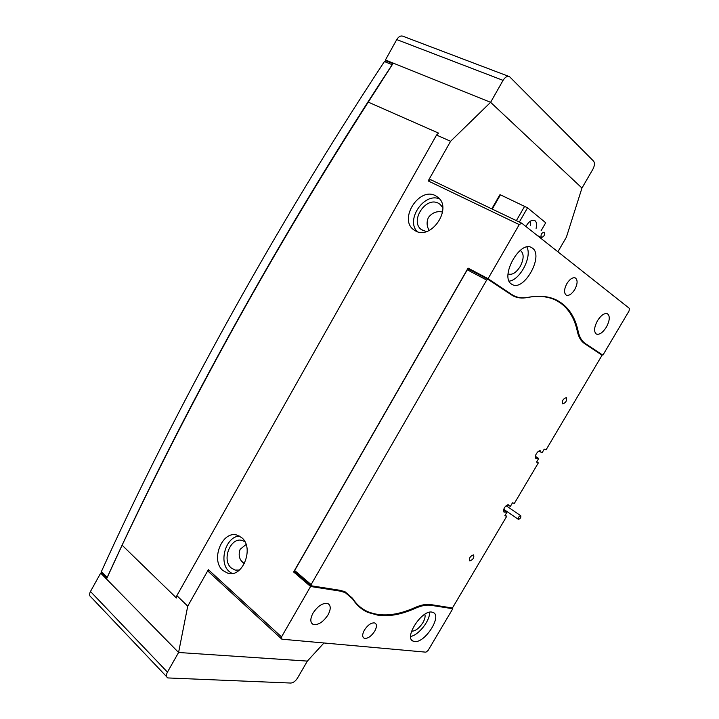 <?xml version="1.0" encoding="UTF-8"?>
<svg xmlns="http://www.w3.org/2000/svg" width="719" height="719" viewBox="0 0 719 719"><rect width="100%" height="100%" fill="white"/><g stroke="black" fill="none" stroke-linecap="round" stroke-linejoin="round"><path stroke-width="1.08" d="M106.852 578.265L101.649 572.971L101.388 571.569C175.454 408.311 273.813 229.577 384.413 61.555L386.04 60.836L392.942 63.623M392.493 64.297L392.179 64.692L384.413 61.555M101.388 571.569L107.176 577.447C181.835 413.443 280.904 233.711 392.179 64.692M166.637 676.696L91.115 597.183C89.363 596.06 89.147 594.164 90.477 591.476L100.687 573.088L101.936 573.259M90.477 591.476L167.446 672.13L178.582 652.493L100.687 573.088M167.446 672.13C165.972 674.988 166.098 676.921 167.815 677.936L290.827 683.05C293.253 682.834 295.473 681.181 297.486 678.107L307.364 661.094L178.582 652.493L106.511 579.02L122.104 545.209C157.2 471.044 195.092 397.239 235.778 323.802C276.24 250.787 320.395 176.892 368.254 102.125L393.248 63.155C337.094 148.752 284.706 235.392 236.066 323.074C199.298 389.455 165.505 454.723 134.705 518.866M386.75 61.124L385.429 59.983L490.61 102.323L503.057 80.366C505.16 77.032 507.308 75.801 509.519 76.663L593.597 161.146C594.928 163.033 594.676 165.756 592.842 169.316L581.968 188.045L490.61 102.323L581.968 188.045L566.392 237.18L557.899 251.794M503.057 80.366L396.744 39.59L385.429 59.983M396.744 39.59C398.677 36.498 400.789 35.402 403.089 36.301L508.845 76.412M241.611 537.596C254.544 547.429 242.887 577.995 227.986 573.295L222.926 570.562C210.128 560.146 222.342 529.939 237.225 535.188L241.611 537.596M232.111 573.492L229.262 571.569C218.208 562.609 225.694 536.509 239.382 536.059M374.698 631.21C376.918 627.058 376.999 624.326 374.941 623.014C371.525 622.384 368.02 624.73 364.407 630.069C362.196 634.239 362.115 636.971 364.182 638.247C367.616 638.858 371.121 636.513 374.698 631.21M415.492 230.898C431.175 240.416 452.745 208.438 437.988 197.321L435.462 195.667C419.123 186.67 398.452 219.178 413.668 229.729L415.492 230.898M574.76 289.514C577.627 283.933 577.842 280.086 575.398 277.983C572.719 277.103 569.879 278.981 566.878 283.619C564.02 289.236 563.813 293.073 566.257 295.141C568.954 296.003 571.785 294.125 574.76 289.514M606.369 327.136C609.802 320.593 610.17 316.144 607.492 313.781C604.436 312.828 601.102 315.147 597.48 320.719C594.056 327.316 593.687 331.765 596.384 334.065C599.457 334.982 602.783 332.672 606.369 327.136M327.99 614.943C330.983 609.263 330.956 605.479 327.927 603.601C322.966 602.603 318.005 605.766 313.044 613.073C310.069 618.78 310.096 622.555 313.142 624.398C318.149 625.341 323.101 622.187 327.99 614.943M508.063 273.876L508.198 273.948C512.162 275.26 516.161 272.771 520.197 266.488C524.016 258.894 524.106 253.573 520.466 250.536L520.223 250.419M411.565 631.219C415.402 631.174 419.186 628.325 422.907 622.663C424.875 619.185 425.522 616.39 424.83 614.269M532.464 248.145L531.62 247.606C519.756 240.02 499.444 277.309 511.622 284.14L512.234 284.508C523.98 291.743 544.022 255.883 532.464 248.145M431.921 612.112C421.783 609.721 403.575 638.005 413.2 641.159L414.575 641.51C424.929 643.316 442.491 615.77 433.09 612.444L431.921 612.112M343.601 591.198L352.678 599.008C356.642 605.218 361.765 609.703 368.056 612.471L378.527 615.356C389.635 616.677 401.885 614.341 415.258 608.328L414.548 607.753M442.553 212.06C436.918 210.829 432.209 212.626 428.434 217.462C426.448 221.982 426.7 226.314 429.198 230.457M246.087 544.49L240.146 549.28C238.034 555.428 239.418 560.236 244.298 563.687M426.367 231.581L421.352 229.577C409.542 221.317 425.675 196.152 438.338 203.216L440.244 204.457L442.769 207.71M239.382 570.086L235.176 570.095L231.284 568.001C221.29 559.957 230.727 536.491 242.321 540.526L244.864 541.704M323.954 642.984L307.364 661.094L178.582 652.493L187.74 606.162L176.874 595.638L436.532 135.055L450.597 141.275L428.182 180.927L430.69 179.687L521.76 223.205L519.235 224.598L488.057 278.675L468.069 268.106L293.631 571.991L310.581 586.497L281.524 636.89L281.866 639.191L208.825 571.956L208.366 569.673L187.74 606.162M450.597 141.275L490.61 102.323L393.266 63.137M208.366 569.673L281.524 636.89M519.235 224.598L428.182 180.927M451.712 607.879L452.79 608.723L428.075 650.488L425.927 652.169L281.866 639.191M521.76 223.205L629.395 308.379L629.08 310.932L602.873 355.195L598.172 352.669M473.282 271.557L468.069 268.106M293.631 571.991L295.491 572.306M429.917 604.472L430.987 605.317L452.79 608.723M430.987 605.317C426.556 604.643 421.316 605.65 415.258 608.328M345.246 592.582L340.204 591.126L310.581 586.497M176.874 595.638L176.425 597.983L122.104 545.209M436.532 135.055L438.554 133.105L368.254 102.125M506.913 291.941L512.063 294.682L488.057 278.675M512.063 294.682L513.797 295.698C517.995 297.837 522.758 298.385 528.079 297.351C539.52 295.194 549.289 296.237 557.378 300.479C568.172 306.447 575.101 316.746 578.166 331.378C579.406 337.085 581.797 341.13 585.338 343.52L602.873 355.195M410.648 636.423C418.647 635.272 430.277 620.371 429.576 612.22M509.178 281.147C520.116 280.015 532.321 256.62 526.874 247.03M439.597 198.974C424.309 192.009 405.39 219.798 417.2 231.626M562.653 403.889L562.671 403.898C565.835 402.829 567.057 400.735 566.356 397.616L566.329 397.607C563.157 398.686 561.925 400.78 562.653 403.889L562.582 403.844M469.849 560.955C473.093 559.625 474.342 557.611 473.596 554.924L473.435 554.87C470.19 556.191 468.941 558.205 469.678 560.892L469.849 560.955M536.734 461.823L538.351 462.856L514.328 503.435L512.485 502.815L510.355 506.41L507.497 504.846M509.241 506.032L508.495 504.792C504.612 506.284 503.12 508.737 504.001 512.135L506.976 512.108L504.855 515.694L506.724 516.287L505.151 515.199M538.351 462.856L536.563 462.11L538.711 458.488L535.898 458.345C533.453 457.383 538.082 449.654 540.364 450.894L541.056 452.251L539.07 451.002M527.342 297.486L527.386 297.504C538.792 295.356 548.534 296.399 556.614 300.632L560.514 303.023C569.071 309.287 574.679 318.751 577.339 331.396C578.588 337.148 581.006 341.219 584.583 343.619L601.623 354.961L601.488 356.184L546.036 449.878L544.265 449.087L542.117 452.718L541.056 452.251M506.724 516.287L452.979 607.097L451.918 607.914L430.744 604.58C426.277 603.897 420.992 604.904 414.89 607.6C396.771 615.707 381.097 617.073 367.867 611.698C361.594 608.939 356.48 604.454 352.535 598.262L345.039 591.764L339.961 590.299L311.264 585.787L295.437 572.261L294.655 570.509L467.278 269.787L469.318 269.463L487.949 279.323L512.98 295.851C517.213 298.008 522.021 298.556 527.386 297.504M487.949 279.323L486.664 280.068L467.278 269.787M294.655 570.509L311.12 584.583L486.664 280.068M311.12 584.583L311.264 585.787M538.711 458.488L535.296 456.322M537.641 458.03L535.269 456.529M505.861 511.748L503.426 510.086M506.976 512.108L503.507 509.726M536.086 228.363C537.012 224.813 536.698 222.297 535.125 220.805L534.666 220.499C531.692 219.547 528.771 221.542 525.904 226.476M491.778 208.878L499.795 194.894L500.433 194.822L527.539 207.809L545.712 222.773L541.092 230.745M500.433 194.822L492.245 209.103M516.377 220.625L524.735 206.128M527.539 207.809L519.334 222.045M544.058 232.165C541.38 233.037 540.49 234.807 541.398 237.477L541.443 237.495C544.121 236.623 545.002 234.852 544.094 232.183L544.058 232.165M530.316 225.613L530.433 221.128M530.523 221.075L530.577 221.74M518.471 519.415C520.394 518.642 521.149 517.41 520.736 515.712L520.682 515.694C518.75 516.467 517.995 517.698 518.408 519.397L518.471 519.415M585.338 343.52L582.678 342.082M577.222 330.884L578.166 331.378M340.204 591.126L339.044 590.155M229.756 573.573L227.986 573.295M411.583 639.811L413.2 641.159M235.176 570.095L236.551 570.311M421.352 229.577L422.493 230.35M244.379 563.696L241.737 561.359M311.48 622.933L313.142 624.398M415.142 230.709L413.668 229.729M363.158 637.376L364.182 638.247M507.686 292.453L513.51 295.545M551.877 298.169L556.614 300.632M541.398 237.477L537.309 235.508M520.736 515.712L506.068 505.718M518.282 519.316L503.651 509.277"/></g></svg>
